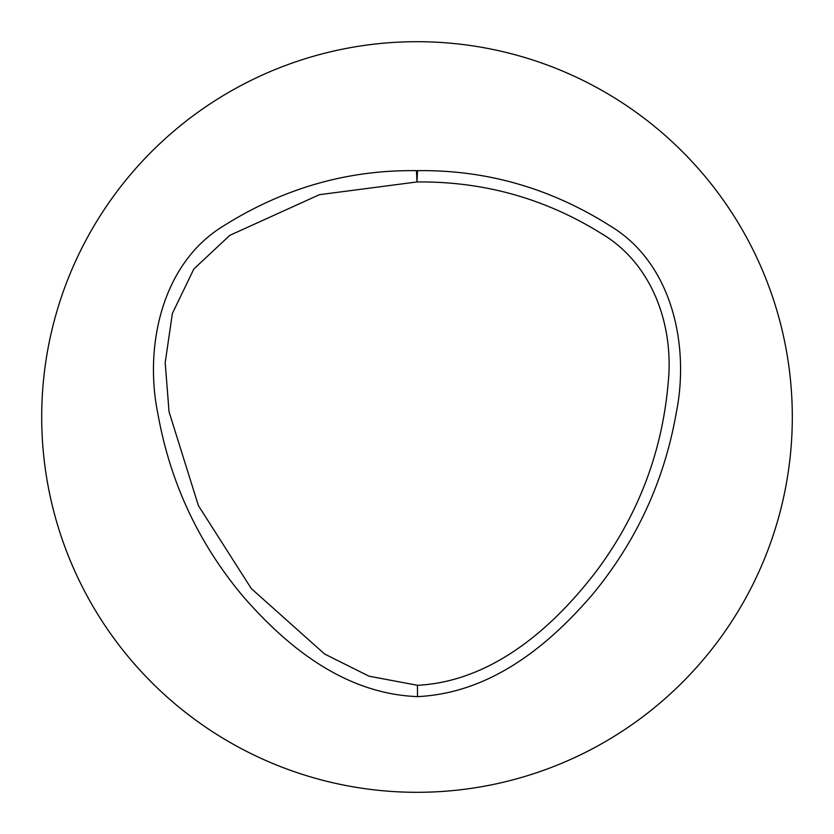 <?xml version="1.0" encoding="UTF-8"?>
<svg xmlns="http://www.w3.org/2000/svg" width="834" height="834" viewBox="0 0 834 834"><rect width="100%" height="100%" fill="white"/><g stroke="black" fill="none" stroke-linecap="round" stroke-linejoin="round"><path stroke-width="1.25" d="M417.532 170.657C486.399 169.74 550.721 188.213 610.488 226.077C674.008 264.493 689.405 348.487 676.238 412.976C664.198 481.364 636.029 542.173 591.723 595.413C548.334 645.579 491.017 693.096 417.521 696.619C343.754 693.805 285.916 645.745 242.611 595.83C198.263 542.736 170.011 481.989 157.855 413.591C144.48 349.165 160.253 264.524 223.345 226.035C283.31 188.213 347.684 169.761 416.458 170.657A11.322 11.322 0 0 1 417.532 170.657L416.99 181.958L319.443 194.676L229.798 235.344L193.822 269.017L172.367 313.48L165.195 362.675L169.041 411.756L198.409 505.633L251.295 588.564L324.603 654.012L369.035 676.186L417.459 685.298C492.352 681.461 553.515 627.408 596.779 570.654C638.364 514.703 662.165 452.101 668.18 382.848C674.091 325.927 652.678 263.648 601.231 233.447C544.956 198.45 483.532 181.28 416.99 181.958L416.458 170.657M417 41.7A375.3 375.3 0 0 1 742.02 604.65A375.3 375.3 0 0 1 91.98 604.65A375.3 375.3 0 0 1 417 41.7M417.459 685.298L417.521 696.619"/></g></svg>
